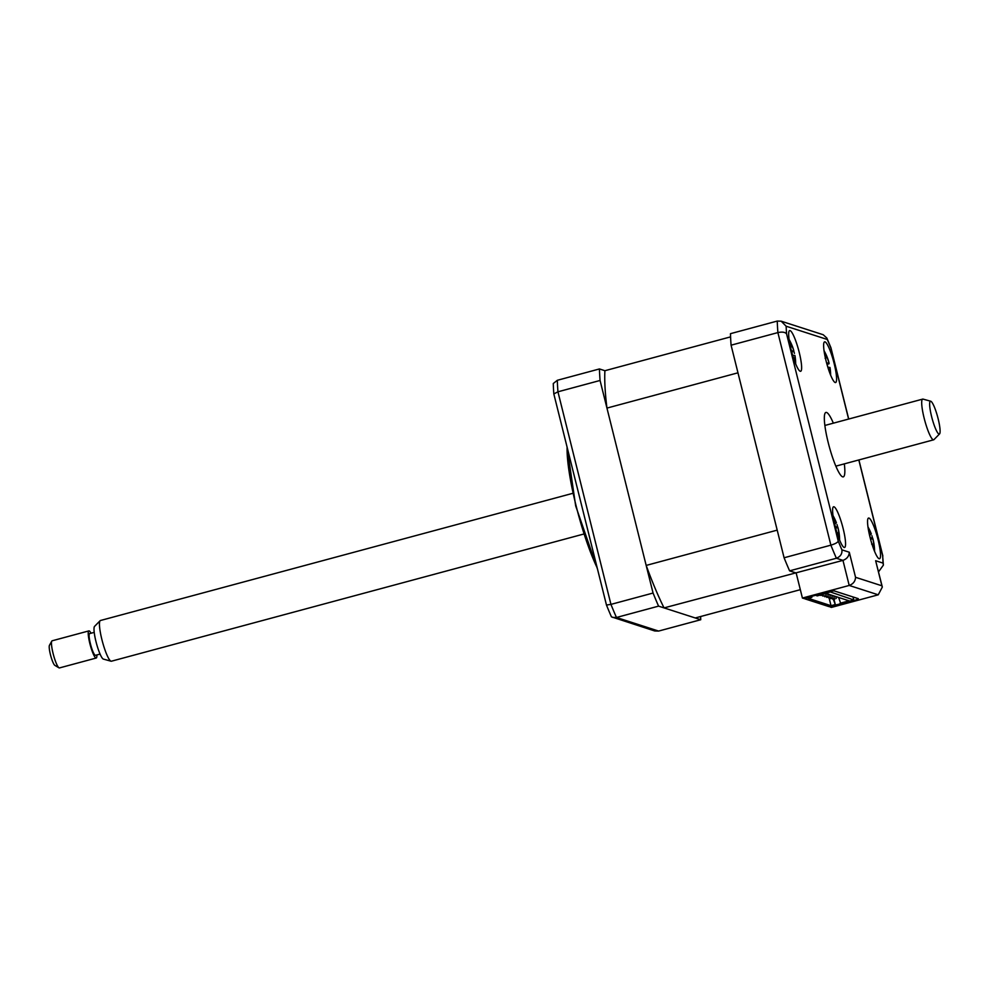 <?xml version="1.0" encoding="UTF-8"?>
<svg xmlns="http://www.w3.org/2000/svg" width="989" height="989" viewBox="0 0 989 989"><rect width="100%" height="100%" fill="white"/><g stroke="black" fill="none" stroke-linecap="round" stroke-linejoin="round"><path stroke-width="1.48" d="M800.324 589.679L695.267 617.964L664.052 607.901L842.962 560.38L836.385 558.253A165.089 28.026 -105.1 0 1 830.884 545.162L777.886 332.588A165.089 28.026 -105.1 0 1 777.255 321.066L781.174 321.19L823.194 334.727L826.853 338.053L830.921 347.72M730.574 336.878L604.909 370.714A147.522 25.046 74.9 0 0 606.949 408.086L737.967 372.816L777.193 530.141L646.176 565.424A147.522 25.046 74.9 0 0 664.052 607.901M606.949 408.086L646.176 565.424M878.071 539.697A21.078 3.573 74.9 0 0 868.552 518.051A21.078 3.573 74.9 0 0 869.999 537.089A21.078 3.573 74.9 0 0 879.518 558.748A21.078 3.573 74.9 0 0 878.071 539.697M834.135 363.495A21.078 3.573 74.9 0 0 824.628 341.848A21.078 3.573 74.9 0 0 826.075 360.898A21.078 3.573 74.9 0 0 835.581 382.545A21.078 3.573 74.9 0 0 834.135 363.495M799.186 352.232A21.078 3.573 74.9 0 0 789.667 330.586A21.078 3.573 74.9 0 0 791.113 349.636A21.078 3.573 74.9 0 0 800.633 371.283A21.078 3.573 74.9 0 0 799.186 352.232M843.11 528.423A21.078 3.573 74.9 0 0 833.603 506.776A21.078 3.573 74.9 0 0 835.05 525.827A21.078 3.573 74.9 0 0 844.557 547.473A21.078 3.573 74.9 0 0 843.11 528.423M833.356 423.168A33.366 5.662 74.9 0 0 825.914 412.438A33.366 5.662 74.9 0 0 828.213 442.602A33.366 5.662 74.9 0 0 843.271 476.883A33.366 5.662 74.9 0 0 844.309 463.866M830.921 347.732L830.933 348.153A158.067 26.839 74.9 0 0 827.286 339.474L786.144 326.222A158.067 26.839 74.9 0 0 786.564 333.849L838.252 541.181A158.067 26.839 74.9 0 0 841.911 549.847C842.307 553.84 840.465 556.646 836.385 558.253L789.593 570.863L796.157 572.977L802.413 598.048L803.76 598.481L826.483 592.362A7.022 0.754 -14 0 1 834.518 591.002L858.18 598.629A7.022 0.754 -14 0 1 858.316 598.728A7.022 0.754 -14 0 1 852.839 600.855L852.691 600.261M829.956 606.381L852.839 600.855M841.911 549.847L849.291 552.233C849.081 556.177 846.967 558.884 842.962 560.38L849.205 585.451C853.223 583.955 855.337 581.248 855.547 577.304L881.904 585.797L875.648 560.726L883.041 563.112A158.067 26.839 74.9 0 0 882.621 555.484L858.811 459.972M838.252 541.181C837.559 542.565 835.099 543.888 830.884 545.162L784.092 557.771L731.081 345.186L777.886 332.588C782.188 331.686 785.081 332.106 786.564 333.849M786.144 326.222L781.174 321.19M827.286 339.474L826.853 338.053M878.529 571.865L883.387 565.127L882.621 555.484M883.387 565.127L883.041 563.112M830.105 606.974L831.452 607.407L878.244 594.809L882.324 587.058L875.648 560.726M882.324 587.058L881.904 585.797M802.413 598.048L849.205 585.451L878.244 594.809M789.593 570.863A165.089 28.026 -105.1 0 1 784.092 557.771M731.081 345.186A165.089 28.026 -105.1 0 1 730.463 333.676L777.255 321.066M597.208 567.909A77.278 13.117 -105.1 0 1 576.031 505.54A77.278 13.117 -105.1 0 1 567.093 447.115M700.62 616.518A165.089 28.026 -105.1 0 1 700.744 619.732L658.575 606.133A165.089 28.026 -105.1 0 1 653.061 593.041L600.063 380.468A165.089 28.026 -105.1 0 1 599.433 368.946L604.909 370.714M700.744 619.732L658.625 631.069L654.706 630.957L611.437 616.852A163.086 27.692 74.9 0 1 606.467 605.033L610.942 604.39A165.089 28.026 74.9 0 0 616.456 617.482L612.686 617.408M658.575 606.133L616.456 617.482L658.625 631.069M653.061 593.041L610.942 604.39L557.944 391.805L600.063 380.468M599.433 368.946L557.314 380.295A165.089 28.026 74.9 0 0 557.944 391.805L553.828 393.931L606.467 605.033M557.314 380.295L553.271 383.534A163.086 27.692 74.9 0 0 553.828 393.931M834.864 599L832.825 599.322L834.864 599M832.849 598.357L830.809 598.666L832.849 598.357M830.834 597.702L828.782 598.024L830.834 597.702M828.807 597.059L826.767 597.368L828.807 597.059M826.792 596.404L824.752 596.726L826.792 596.404M824.777 595.749L822.737 596.07L824.777 595.749M822.761 595.106L820.722 595.415L822.761 595.106M811.61 596.367L811.858 597.331L808.186 598.32L831.032 605.688L829.128 598.048M838.61 597.455L840.737 603.475L853.767 599.964L829.437 591.645M833.962 599.223L835.384 604.922L833.368 599.322M816.382 595.081L817.211 595.897L826.235 593.462L849.081 600.83L840.057 603.265M834.716 604.699L831.032 605.688M816.531 595.675L829.573 592.164M835.384 604.922L829.029 606.628L804.836 598.827L811.042 596.528M853.013 596.96L853.767 599.964M811.858 597.331L811.19 597.121M789.729 340.822L789.729 340.822A47.991 46.78 -165 0 1 791.398 344.382L793.685 350.217A47.991 11.386 -29.3 0 1 793.808 351.219L794.451 353.382M790.285 347.794C791.287 347.757 791.274 346.348 790.236 343.566A47.991 42.292 -81 0 0 789.445 341.724M795.675 363.878A49.178 49.178 0 0 0 794.946 355.595A47.991 6.886 -177.2 0 0 794.909 355.447L793.079 355.348M794.909 355.447L794.946 359.675A47.991 46.78 -165 0 1 795.032 362.246M793.784 358.859L791.497 353.024M791.769 352.121L793.808 351.219M828.461 369.194L827.088 364.422L829.091 363.742A47.991 16.034 -28.7 0 0 828.893 362.345L826.606 356.102A47.991 45.568 -173.4 0 0 825.024 352.603L825.024 352.603M825.123 358.327C826.211 358.611 826.272 357.412 825.321 354.73A47.991 41.081 -70.8 0 0 824.282 352.282M824.06 350.749A49.178 49.178 0 0 1 828.881 362.295L826.779 363.581M830.624 375.14A49.178 49.178 0 0 0 830.055 367.834A47.991 11.547 -175.7 0 0 829.969 367.451L828.152 367.253M829.969 367.451L829.783 371.048A47.991 45.568 -173.4 0 1 829.796 373.038M870.283 538.177L869.492 534.072M868.317 529.127A47.991 45.729 -37.4 0 1 869.319 530.908L871.309 533.986A47.991 11.04 -34.2 0 0 871.198 533.652A49.178 49.178 0 0 0 867.983 526.939M869.838 535.074L871.309 533.986M871.89 535.679L872.422 537.707A47.991 15.527 178.6 0 1 872.941 538.98L872.953 539.017A49.178 49.178 0 0 1 874.56 551.343M870.493 538.968L872.941 538.98L874.078 545.483A47.991 45.729 -37.4 0 1 874.461 549.328L873.856 548.932M873.955 549.822A47.991 41.229 -138.4 0 0 873.633 547.263C873.114 544.457 872.459 543.431 871.643 544.173M870.283 538.078L872.422 537.707M835.297 526.816L834.531 522.711M833.356 517.779A47.991 45.914 -38.3 0 1 834.395 519.633L836.397 522.81A47.991 10.422 -34 0 0 836.298 522.501A49.178 49.178 0 0 0 833.035 515.677M834.914 523.873L836.397 522.81M836.991 524.553L837.522 526.605A47.991 14.909 178.7 0 1 838.017 527.829L838.017 527.866A49.178 49.178 0 0 1 839.599 540.068M835.557 527.817L838.017 527.829L839.117 534.295A47.991 45.914 -38.3 0 1 839.5 538.14L839.364 537.744M838.969 538.461A47.991 41.414 -137.1 0 0 838.66 536.001C838.14 533.17 837.473 532.107 836.645 532.811M835.334 526.964L837.522 526.605M111.04 661.208L103.363 659.082A17.023 2.893 -105.1 0 1 95.982 641.614A17.023 2.893 -105.1 0 1 94.561 626.383L100.136 620.709A21.078 3.573 74.9 0 0 101.892 639.562A21.078 3.573 74.9 0 0 111.04 661.208A21.078 3.573 74.9 0 0 111.411 661.208L583.708 534.048M572.742 493.338L100.445 620.511A21.078 3.573 74.9 0 0 100.136 620.709M58.994 667.835L54.852 665.362A10.533 1.793 -105.1 0 1 50.427 654.607A10.533 1.793 -105.1 0 1 49.45 645.322L51.799 641.107A14.056 2.386 74.9 0 0 53.097 653.494A14.056 2.386 74.9 0 0 58.994 667.835A14.056 2.386 74.9 0 0 59.439 667.934L96.205 658.031A14.056 2.386 -105.1 0 1 89.863 643.592A14.056 2.386 -105.1 0 1 88.899 630.895A14.056 2.386 -105.1 0 1 91.013 633.232M88.899 630.895L52.133 640.798A14.056 2.386 74.9 0 0 51.799 641.107M938.128 418.718A17.023 2.893 74.9 0 0 930.748 401.237A17.023 2.893 74.9 0 0 931.613 416.616A17.023 2.893 74.9 0 0 939.55 433.936A17.023 2.893 74.9 0 0 938.128 418.718M939.55 433.936L933.975 439.623A21.078 3.573 -105.1 0 1 933.665 439.808A21.078 3.573 -105.1 0 1 924.146 418.162A21.078 3.573 -105.1 0 1 922.7 399.111A21.078 3.573 -105.1 0 1 923.071 399.123L930.748 401.237M100.074 654.075L95.476 655.311A11.238 1.904 -105.1 0 1 90.407 643.765A11.238 1.904 -105.1 0 1 89.628 633.603L94.227 632.367M96.86 654.941A14.056 2.386 -105.1 0 1 96.205 658.031M849.291 552.233L855.547 577.304M848.611 419.064L830.933 348.153M790.594 344.555L791.398 344.382M791.596 351.466L793.685 350.217A49.178 49.178 0 0 0 789.098 339.474M794.155 359.848L794.946 359.675M825.815 356.238L826.606 356.102M829.128 371.172L829.783 371.048M868.688 531.13L869.319 530.908M873.312 545.755L874.078 545.483M833.727 519.868L834.395 519.633M838.363 534.554L839.117 534.295M830.945 347.794L848.71 419.039M858.909 459.947L882.868 556.028M597.492 569.034L575.672 505.886L566.994 446.731M832.602 598.419L832.825 599.322M830.575 597.764L830.809 598.666M828.559 597.121L828.782 598.024M826.544 596.466L826.767 597.368M824.529 595.823L824.752 596.726M822.514 595.168L822.737 596.07M825.741 593.598L826.149 595.217M827.682 593.932L828.164 595.873M829.697 594.587L830.179 596.528M831.712 595.23L832.194 597.171M833.727 595.885L834.209 597.826M835.742 596.528L836.224 598.469M922.7 399.111L824.875 425.455M933.665 439.808L835.829 466.153"/></g></svg>
